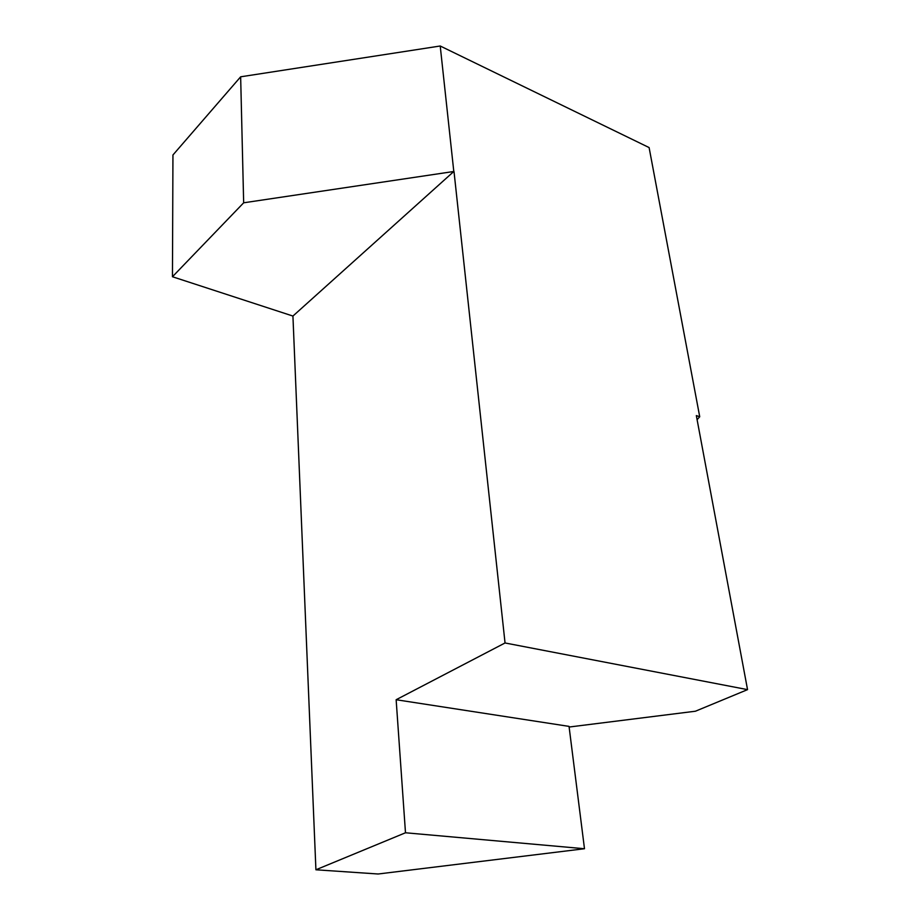 <?xml version="1.0" encoding="UTF-8"?>
<svg xmlns="http://www.w3.org/2000/svg" width="920" height="920" viewBox="0 0 920 920"><rect width="100%" height="100%" fill="white"/><g stroke="black" fill="none" stroke-linecap="round" stroke-linejoin="round"><path stroke-width="1.38" d="M440.22 46L453.801 171.488L243.662 202.802L172.454 276.748L172.948 154.974L240.649 76.808L440.22 46L649.106 147.568L699.729 416.76L697.095 419.669M453.801 171.488L292.928 316.054L315.916 869.779L378.131 874L584.487 848.734L405.49 832.772L315.916 869.779M699.729 416.76L696.336 415.587L747.546 689.632L505.046 642.965L454.008 171.568M172.454 276.748L292.928 316.054M243.662 202.802L240.649 76.808M505.046 642.965L396.14 699.729L569.043 726.386L584.487 848.734M396.14 699.729L405.49 832.772M569.123 727.03L695.428 711.217L747.546 689.632"/></g></svg>

